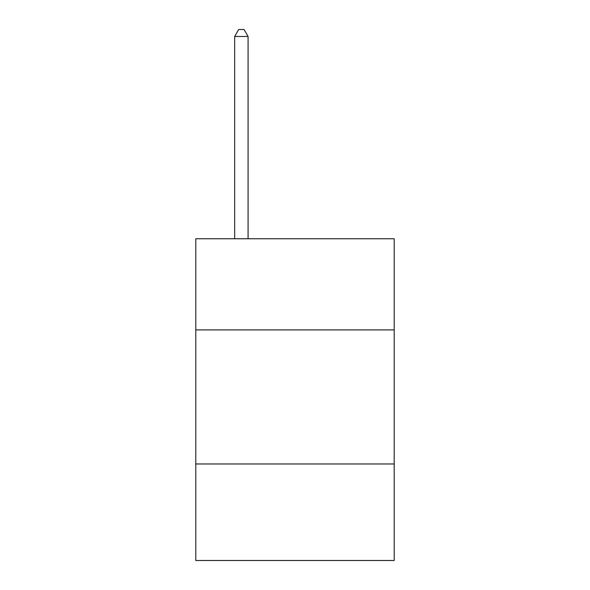 <?xml version="1.0" encoding="UTF-8"?>
<svg xmlns="http://www.w3.org/2000/svg" width="590" height="590" viewBox="0 0 590 590"><rect width="100%" height="100%" fill="white"/><g stroke="black" fill="none" stroke-linecap="round" stroke-linejoin="round"><path stroke-width="0.89" d="M394.209 329.913L394.209 238.744L195.792 238.744L195.792 329.913L394.209 329.913L394.209 560.5L195.792 560.5L195.792 329.913M394.209 463.976L195.792 463.976M248.08 238.744L248.08 36.469L234.673 36.469L234.673 238.744M234.673 36.469L238.692 29.5L244.054 29.5L248.08 36.469"/></g></svg>
